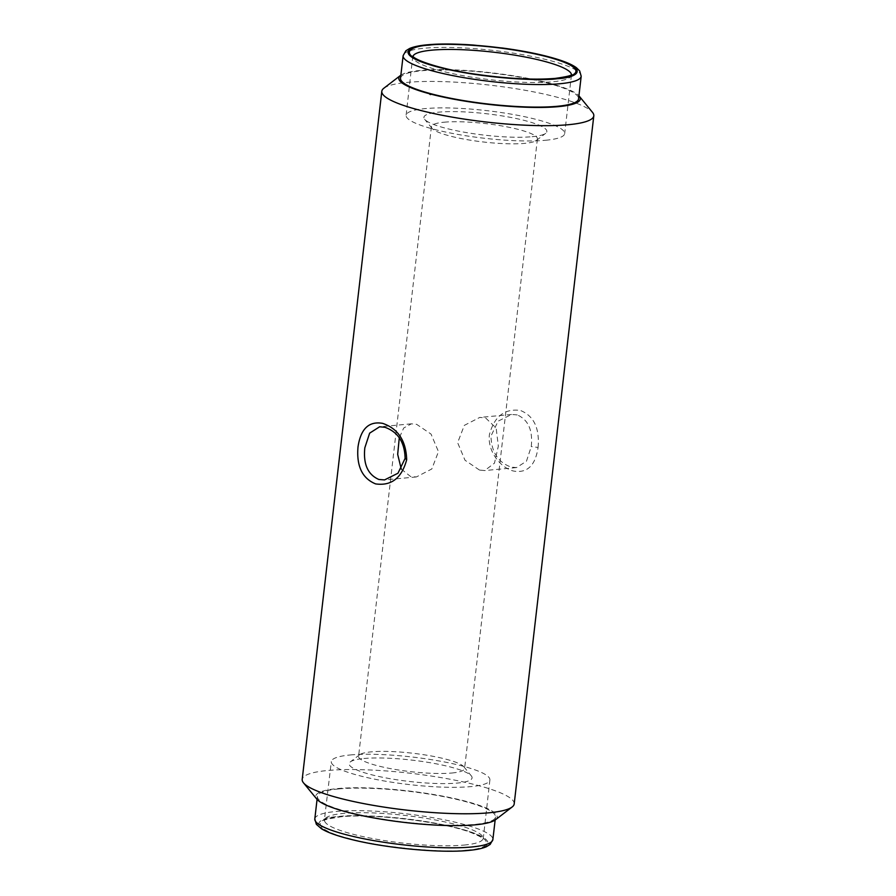 <?xml version="1.0" encoding="UTF-8"?>
<svg xmlns="http://www.w3.org/2000/svg" width="896" height="896" viewBox="0 0 896 896"><rect width="100%" height="100%" fill="white"/><g stroke="black" fill="none" stroke-linecap="round" stroke-linejoin="round"><path stroke-width="0.67" stroke-dasharray="4.48 3.36" d="M466.838 850.091C496.608 848.165 491.714 836.539 457.677 828.341C427.784 819.75 364.818 813.546 339.886 816.738C310.117 818.653 315.011 830.278 349.048 838.488C378.93 847.078 441.918 853.283 466.838 850.091M514.192 803.925A106.702 18.525 6.6 0 0 445.928 778.467A106.702 18.525 6.6 0 0 327.634 770.504A106.702 18.525 6.6 0 0 302.198 779.397M383.846 88.234A106.702 18.525 -173.4 0 1 407.254 82.398A106.702 18.525 -173.4 0 1 516.622 88.838A106.702 18.525 -173.4 0 1 592.514 112.381M400.859 75.186A91.336 15.859 -173.4 0 1 420.594 70.414A91.336 15.859 -173.4 0 1 513.498 75.813A91.336 15.859 -173.4 0 1 578.939 95.794M495.443 819.806A91.336 15.859 6.6 0 0 446.13 796.79A91.336 15.859 6.6 0 0 337.501 788.581A91.336 15.859 6.6 0 0 316.826 799.131M517.238 414.915L511.515 414.467L498.12 421.154L490.986 436.005C491.411 452.099 498.142 462.47 511.19 467.107L516.477 467.589L526.456 461.227L531.261 446.589C532.963 430.293 528.282 419.731 517.238 414.915M538.082 447.44C539.717 428.21 533.848 415.89 520.464 410.48C504.672 408.296 494.323 416.36 489.418 434.65C487.222 451.326 500.875 468.093 513.475 471.027C527.195 473.446 535.394 465.584 538.082 447.44L531.261 446.589M479.494 470.064L465.013 460.253L457.632 442.68L464.318 425.376L479.718 417.446L485.531 417.872L496.149 428.064L498.344 446.13L494.458 463.165L484.68 470.557L479.494 470.064M400.512 78.221A89.634 15.568 -173.4 0 1 421.882 70.75A89.634 15.568 -173.4 0 1 521.248 77.437A89.634 15.568 -173.4 0 1 578.581 98.829M401.274 469.09L410.57 476.504L416.382 476.941L431.816 468.966L438.469 451.629L431.043 434.078L416.606 424.312L411.421 423.819L403.715 427.997L399.28 437.819M338.789 788.917A89.634 15.568 6.6 0 0 317.419 796.387A89.634 15.568 6.6 0 0 374.752 817.779A89.634 15.568 6.6 0 0 474.118 824.466A89.634 15.568 6.6 0 0 495.488 816.995A89.634 15.568 6.6 0 0 438.155 795.603A89.634 15.568 6.6 0 0 338.789 788.917M451.853 773.013A53.346 9.262 6.6 0 0 464.576 768.566A53.346 9.262 6.6 0 0 463.926 766.842A53.346 9.262 6.6 0 0 425.981 755.07A53.346 9.262 6.6 0 0 371.291 751.856A53.346 9.262 6.6 0 0 359.598 754.768A53.346 9.262 6.6 0 0 358.579 756.302A53.346 9.262 6.6 0 0 392.706 769.026A53.346 9.262 6.6 0 0 451.853 773.013M444.147 122.203A53.346 9.262 -173.4 0 1 503.294 126.19A53.346 9.262 -173.4 0 1 537.421 138.914A53.346 9.262 -173.4 0 1 536.402 140.437A53.346 9.262 -173.4 0 1 524.709 143.36A53.346 9.262 -173.4 0 1 470.019 140.146A53.346 9.262 -173.4 0 1 432.074 128.374A53.346 9.262 -173.4 0 1 431.424 126.65A53.346 9.262 -173.4 0 1 444.147 122.203M532.112 136.707A61.891 10.752 6.6 0 0 545.686 133.314A61.891 10.752 6.6 0 0 512.277 117.723A61.891 10.752 6.6 0 0 438.67 112.157A61.891 10.752 6.6 0 0 424.659 119.314A61.891 10.752 6.6 0 0 468.675 132.966A61.891 10.752 6.6 0 0 532.112 136.707M363.888 758.509A61.891 10.752 -173.4 0 1 427.325 762.25A61.891 10.752 -173.4 0 1 471.341 775.902A61.891 10.752 -173.4 0 1 457.33 783.059A61.891 10.752 -173.4 0 1 383.723 777.493A61.891 10.752 -173.4 0 1 350.314 761.902A61.891 10.752 -173.4 0 1 363.888 758.509M545.642 140.258A79.811 13.854 6.6 0 0 564.682 133.605A79.811 13.854 6.6 0 0 513.621 114.565A79.811 13.854 6.6 0 0 425.141 108.606A79.811 13.854 6.6 0 0 406.112 115.259A79.811 13.854 6.6 0 0 457.162 134.299A79.811 13.854 6.6 0 0 545.642 140.258M350.358 754.958A79.811 13.854 -173.4 0 1 438.838 760.917A79.811 13.854 -173.4 0 1 489.888 779.957A79.811 13.854 -173.4 0 1 470.859 786.61A79.811 13.854 -173.4 0 1 382.379 780.651A79.811 13.854 -173.4 0 1 331.318 761.611A79.811 13.854 -173.4 0 1 350.358 754.958M430.55 94.562L431.402 94.069M431.357 94.483L430.718 94.326M581.19 76.283A89.634 15.568 6.6 0 0 523.858 54.891A89.634 15.568 6.6 0 0 424.491 48.205A89.634 15.568 6.6 0 0 403.122 55.675M467.802 850.338C486.528 849.52 505.445 840.862 458.494 828.262C410.054 815.808 352.453 814.296 338.912 816.491C320.197 817.309 301.28 825.966 348.219 838.566C396.67 851.021 454.261 852.533 467.802 850.338M314.81 818.933A89.634 15.568 -173.4 0 1 336.179 811.462A89.634 15.568 -173.4 0 1 435.546 818.16A89.634 15.568 -173.4 0 1 492.878 839.541M571.446 74.682A79.811 13.854 -173.4 0 1 571.435 75.152A79.811 13.854 -173.4 0 1 552.406 81.805A79.811 13.854 -173.4 0 1 463.926 75.846A79.811 13.854 -173.4 0 1 412.877 56.806A79.811 13.854 -173.4 0 1 412.966 56.347M464.094 845.062A79.811 13.854 6.6 0 0 483.123 838.41A79.811 13.854 6.6 0 0 432.074 819.37A79.811 13.854 6.6 0 0 343.594 813.411A79.811 13.854 6.6 0 0 324.565 820.064A79.811 13.854 6.6 0 0 375.614 839.104A79.811 13.854 6.6 0 0 464.094 845.062M489.888 779.957L483.202 839.115C482.384 839.306 486.416 838.858 470.982 832.563C443.363 821.789 372.221 813.254 340.76 816.816C327.902 818.899 322.426 820.21 324.318 820.725L331.318 761.611M511.515 414.467L479.718 417.435M411.421 423.819L379.613 426.787M317.061 799.422L317.419 796.387M537.421 138.914L464.576 768.566M536.402 140.437L545.686 133.314M463.926 766.842L471.341 775.902M571.435 75.152L564.682 133.605M516.477 467.589L484.68 470.557M416.382 476.941L384.574 479.909M495.141 820.019L495.488 816.995M431.424 126.65L358.579 756.302M432.074 128.374L424.659 119.314M359.598 754.768L350.314 761.902M412.798 56.101L406.112 115.259"/><path stroke-width="1.34" d="M406.683 459.715C401.722 478.083 391.362 486.136 375.603 483.896C362.242 478.408 356.373 466.099 358.008 446.936C360.696 428.814 368.894 420.952 382.626 423.36C398.037 428.579 406.045 440.709 406.683 459.715L405.115 458.371L397.97 473.234L384.574 479.909L378.862 479.472C367.808 474.634 363.138 464.072 364.829 447.798L369.645 433.149L379.613 426.787L384.899 427.28C397.97 431.928 404.701 442.288 405.115 458.371M381.808 91.291L302.198 779.397A106.702 18.525 6.6 0 0 303.486 782.835A106.702 18.525 6.6 0 0 379.378 806.378A106.702 18.525 6.6 0 0 488.746 812.818A106.702 18.525 6.6 0 0 512.154 806.982A106.702 18.525 6.6 0 0 514.192 803.925L593.802 115.819A106.702 18.525 -173.4 0 1 568.366 124.712A106.702 18.525 -173.4 0 1 450.072 116.749A106.702 18.525 -173.4 0 1 381.808 91.291A106.702 18.525 -173.4 0 1 383.846 88.234L400.557 75.41A91.336 15.859 -173.4 0 1 400.859 75.186M578.939 95.794A91.336 15.859 -173.4 0 1 579.174 96.085A91.336 15.859 -173.4 0 1 558.499 106.635A91.336 15.859 -173.4 0 1 430.875 94.125L430.55 94.562A91.762 15.938 -173.4 0 1 429.901 94.394L430.226 93.946A91.336 15.859 -173.4 0 1 400.557 75.41M303.486 782.835L316.826 799.131A91.336 15.859 6.6 0 0 381.786 819.291A91.336 15.859 6.6 0 0 475.406 824.802A91.336 15.859 6.6 0 0 495.443 819.806L512.154 806.982M581.19 76.283L578.581 98.829A89.634 15.568 -173.4 0 1 557.211 106.299A89.634 15.568 -173.4 0 1 457.845 99.613A89.634 15.568 -173.4 0 1 400.512 78.221L403.122 55.675A89.634 15.568 6.6 0 0 460.454 77.056A89.634 15.568 6.6 0 0 559.821 83.754A89.634 15.568 6.6 0 0 581.19 76.283L579.678 70.93L576.498 67.782C572.958 65.162 567.515 62.63 560.146 60.178C545.171 55.25 526.064 51.218 502.824 48.07L473.032 45.024C454.854 43.758 439.611 43.691 427.314 44.8C419.541 45.506 413.616 46.749 409.539 48.518L405.843 50.792L403.122 55.675M399.28 437.819L397.678 454.35L401.274 469.09M579.174 96.085L592.514 112.381A106.702 18.525 -173.4 0 1 593.802 115.819M430.226 93.946L430.875 94.125M429.901 94.394L430.763 93.901M428.198 44.878C441.739 42.683 499.33 44.195 547.781 56.65C594.72 69.25 575.803 77.907 557.088 78.725C543.547 80.92 485.946 79.408 437.506 66.954C390.555 54.354 409.472 45.696 428.198 44.878M314.81 818.933L316.344 824.32L321.507 828.789C327.69 832.53 337.635 836.091 351.344 839.462C386.019 848.232 440.832 853.306 468.686 850.416C476.403 849.71 482.294 848.49 486.371 846.742L490.179 844.402L492.878 839.541A89.634 15.568 -173.4 0 1 471.509 847.011A89.634 15.568 -173.4 0 1 372.142 840.325A89.634 15.568 -173.4 0 1 314.81 818.933L317.061 799.422M556.114 78.478C574.549 77.661 593.197 69.138 546.952 56.728C499.229 44.453 442.501 42.974 429.162 45.125C410.726 45.942 392.09 54.466 438.323 66.875C486.046 79.15 542.786 80.629 556.114 78.478M412.966 56.347A79.811 13.854 -173.4 0 1 431.906 50.154A79.811 13.854 -173.4 0 1 519.131 55.888A79.811 13.854 -173.4 0 1 571.446 74.682M571.435 75.152L571.682 74.48C570.136 74.11 577.046 75.331 555.24 78.4C533.59 80.136 506.632 78.68 474.342 74.021C442.445 69.698 414.624 60.211 412.798 56.101M492.878 839.541L495.141 820.019"/></g></svg>
